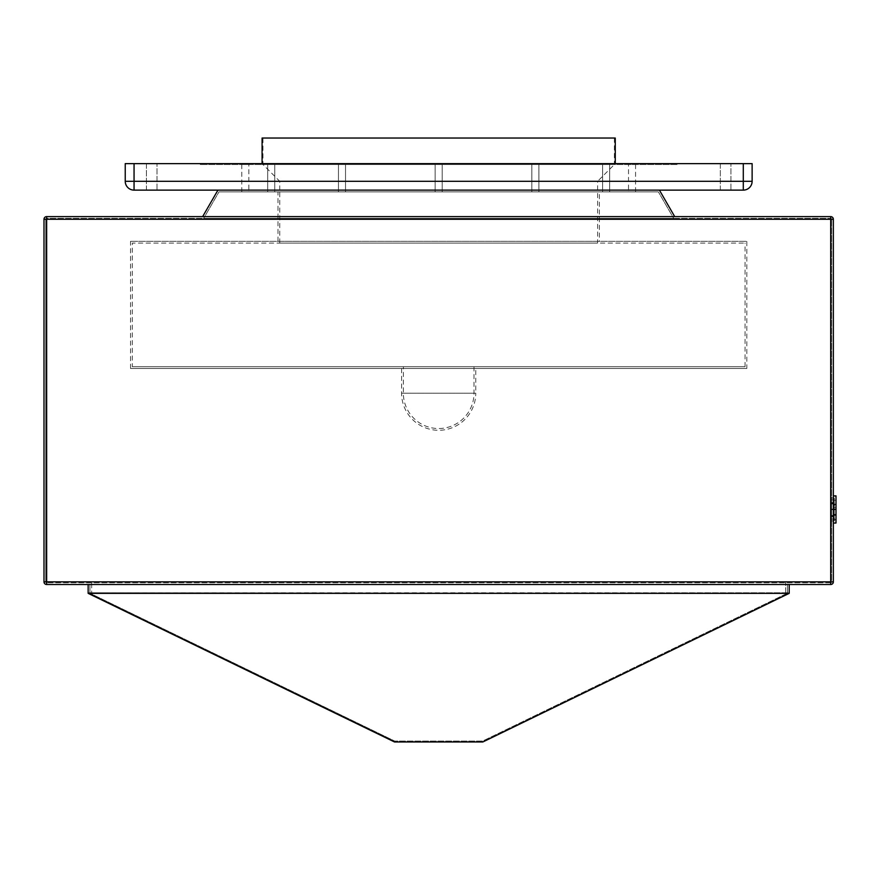 <?xml version="1.0" encoding="UTF-8"?>
<svg xmlns="http://www.w3.org/2000/svg" width="880" height="880" viewBox="0 0 880 880"><rect width="100%" height="100%" fill="white"/><g stroke="black" fill="none" stroke-linecap="round" stroke-linejoin="round"><path stroke-width="0.66" stroke-dasharray="4.4 3.3" d="M394.526 741.972L482.823 741.972L789.206 593.34L88.143 593.34L394.526 741.972M789.206 584.507L88.143 584.507L789.206 584.507L789.206 593.34M88.143 584.507L88.143 593.34M787.435 584.507L787.435 593.34L89.914 593.34L787.435 593.34L787.435 584.507L787.435 593.34L787.435 584.507L89.914 584.507L89.914 593.34L787.435 593.34L89.914 593.34L89.914 584.507L787.435 584.507L89.914 584.507L89.914 593.34L89.914 584.507L787.435 584.507M788.326 593.34L89.034 593.34L788.326 592.79L482.625 741.081L394.735 741.081L482.625 741.081L788.326 592.79L89.034 592.79L788.326 593.34M89.034 592.79L394.735 741.081L89.034 592.79M603.075 190.124L609.664 190.124L603.075 190.124M609.191 191.895L602.602 191.895L609.191 191.895M533.588 190.124L538.89 190.124L533.588 190.124M537.119 191.895L531.828 191.895L537.119 191.895M438.68 190.124L435.149 190.124L438.68 190.124M438.68 191.895L435.149 191.895L438.68 191.895M343.761 190.124L338.459 190.124L343.761 190.124M340.23 191.895L345.521 191.895L340.23 191.895M274.274 190.124L267.685 190.124L274.274 190.124M268.158 191.895L274.747 191.895L268.158 191.895M248.842 191.895L241.78 191.895L248.842 191.895L248.842 190.124L241.78 190.124L248.842 190.124L248.842 164.527L241.78 164.527L248.842 164.527M241.78 191.895L241.78 164.527M628.507 191.895L635.569 191.895L628.507 191.895L628.507 190.124L635.569 190.124L628.507 190.124L628.507 164.527L635.569 164.527L628.507 164.527M635.569 191.895L635.569 164.527M401.588 368.478L401.588 393.206A37.081 37.081 0 0 0 438.68 430.287A37.081 37.081 0 0 0 475.761 393.206L401.588 393.206L475.761 393.206L475.761 368.478L401.588 368.478L475.761 368.478M746.823 368.478L130.526 368.478L746.823 368.478L746.823 241.34L130.526 241.34L746.823 241.34M130.526 368.478L130.526 241.34M599.368 241.34L277.981 241.34L599.368 241.34L599.368 191.895L277.981 191.895L599.368 191.895M277.981 241.34L277.981 191.895M473.99 366.718L473.99 393.206A35.321 35.321 0 0 1 438.68 428.527A35.321 35.321 0 0 1 403.359 393.206L403.359 366.718L473.99 366.718L403.359 366.718M132.297 366.718L745.052 366.718L132.297 366.718L132.297 243.1L745.052 243.1L132.297 243.1M745.052 366.718L745.052 243.1M279.741 243.1L279.741 190.124L597.608 190.124L279.741 190.124L597.608 190.124L279.741 190.124L279.741 181.302L597.608 181.302L597.608 243.1L279.741 243.1L597.608 243.1M217.943 190.124L659.406 190.124L217.943 190.124L202.642 216.612L674.707 216.612L659.406 190.124M833.349 509.421L833.349 523.039L833.349 509.421M833.349 518.628L833.349 496.21L833.349 522.698L833.349 496.21L833.349 518.628L833.349 496.21L833.349 518.628L836 518.628L836 496.21L833.349 496.21L833.349 522.698L833.349 496.21L833.349 522.698L833.349 496.21L836 496.21L833.349 496.21L836 496.21L836 518.628L833.349 518.628M833.349 581.856L833.349 219.263A2.651 2.651 0 0 0 830.698 216.612L46.651 216.612L46.651 219.263L830.698 219.263L830.698 581.856L46.651 581.856L46.651 219.263L830.698 219.263L830.698 216.612A2.651 2.651 0 0 1 833.349 219.263L830.698 219.263L830.698 581.856L833.349 581.856A2.651 2.651 0 0 1 830.698 584.507L46.651 584.507A2.651 2.651 0 0 1 44 581.856L46.651 581.856L46.651 219.263L46.651 581.856L830.698 581.856L830.698 584.507A2.651 2.651 0 0 0 833.349 581.856M833.349 509.674L833.349 495.869L833.349 523.039L833.349 509.674L836 509.674L836 498.927L833.349 498.927L833.349 519.981L833.349 498.927L836 498.927L836 505.56L833.349 505.56M674.707 216.612L202.642 216.612M45.771 219.263L44 219.263A2.651 2.651 0 0 1 46.651 216.612A2.651 2.651 0 0 0 44 219.263L44 581.856A2.651 2.651 0 0 0 46.651 584.507L46.651 581.856L45.771 581.856L45.771 219.263L45.771 581.856L830.698 581.856L830.698 219.263L46.651 219.263L46.651 218.383L830.698 218.383L46.651 218.383L46.651 219.263L45.771 219.263A0.88 0.88 0 0 1 46.651 218.383A0.88 0.88 0 0 0 45.771 219.263A0.88 0.88 0 0 1 46.651 218.383M91.674 593.34L785.675 593.34L91.674 593.34L91.674 582.747L785.675 582.747L91.674 582.747L91.674 593.34M836 518.628L836 496.21L833.349 496.21L836 496.21L836 518.628M836 500.225L836 522.698L833.349 522.698L836 522.698L836 496.21L836 522.698L833.349 522.698L836 522.698L836 500.225L833.349 500.225M836 504.361L836 496.21L836 504.361L833.349 504.361L836 504.361M836 522.698L836 496.21L836 522.698L833.349 522.698L836 522.698L833.349 522.698L836 522.698L836 496.21L833.349 496.21L836 496.21L833.349 496.21L836 496.21L833.349 496.21L836 496.21L836 522.698M836 514.756L836 507.419L836 519.651L836 514.756L833.349 514.756L833.349 507.419L833.349 514.756M836 507.419L833.349 507.419L836 507.419M836 519.651L833.349 519.651M836 505.56L836 523.039L836 514.536L836 519.981L833.349 519.981L836 519.981L836 509.674M836 514.536L833.349 514.536M836 515.339L833.349 515.339M833.349 495.869L836 495.869L836 523.039L833.349 523.039M836 509.652L833.349 509.652M836 504.691L833.349 504.691M836 509.069L836 519.981L836 509.069L833.349 509.069M836 509.113L833.349 509.113M836 509.443L833.349 509.443M831.589 502.854L834.229 502.854L834.229 497.981L834.229 502.854L834.229 497.981L831.589 497.981L831.589 502.854L831.589 497.981L831.589 502.854L834.229 502.854L834.229 497.981L831.589 497.981L831.589 520.938L831.589 497.981L831.589 520.938L831.589 497.981L831.589 520.938L831.589 497.981L834.229 497.981L831.589 497.981L831.589 502.854M831.589 509.674L831.589 503.327L834.229 503.327L834.229 509.652L831.589 509.652L831.589 516.076L831.589 509.674L834.229 509.674L834.229 503.327M831.589 503.327L831.589 509.652M834.229 503.943L834.229 515.504L834.229 503.943L831.589 503.943L831.589 515.504L831.589 503.943M834.229 499.84L834.229 503.459L834.229 499.84L831.589 499.84L831.589 503.459L831.589 499.84M834.229 520.938L834.229 497.981L834.229 520.938L831.589 520.938L834.229 520.938L834.229 497.981L831.589 497.981L834.229 497.981L834.229 520.938L831.589 520.938L834.229 520.938L834.229 497.981L831.589 497.981L834.229 497.981L831.589 497.981L834.229 497.981L834.229 520.938L831.589 520.938L834.229 520.938M218.955 191.895L658.394 191.895L218.955 191.895L203.665 218.383L673.684 218.383L658.394 191.895L673.684 218.383L203.665 218.383L218.955 191.895M830.698 582.747L46.651 582.747L830.698 582.747A0.88 0.88 0 0 0 831.589 581.856L831.589 219.263L831.589 581.856A0.88 0.88 0 0 1 830.698 582.747L830.698 581.856L831.589 581.856L830.698 581.856L830.698 582.747A0.88 0.88 0 0 0 831.589 581.856M785.675 593.34L785.675 582.747L785.675 593.34M830.698 218.383A0.88 0.88 0 0 1 831.589 219.263L830.698 219.263L830.698 218.383A0.88 0.88 0 0 1 831.589 219.263A0.88 0.88 0 0 0 830.698 218.383L830.698 219.263L831.589 219.263M46.651 582.747A0.88 0.88 0 0 1 45.771 581.856A0.88 0.88 0 0 0 46.651 582.747L46.651 581.856L46.651 582.747A0.88 0.88 0 0 1 45.771 581.856M834.229 519.09L834.229 502.568L834.229 509.432L831.589 509.432L831.589 516.604L831.589 502.568L831.589 509.432L834.229 509.41L834.229 516.604L831.589 516.593L831.589 519.09L831.589 516.593L834.229 516.637L834.229 519.09L831.589 519.09M834.229 503.459L831.589 503.459M834.229 516.076L831.589 516.076M834.229 503.404L831.589 503.404M834.229 509.102L831.589 509.102L834.229 509.069M834.229 502.568L831.589 502.568M834.229 516.604L831.589 516.604M834.229 515.504L831.589 515.504M614.383 138.028L614.383 164.527L262.966 164.527L614.383 164.527L597.608 181.302L279.741 181.302L262.966 164.527L262.966 138.028L614.383 138.028L262.966 138.028M262.086 163.636L262.086 164.527L615.263 164.527L262.086 164.527M615.263 163.636L615.263 164.527M603.075 164.527L609.664 164.527L603.075 164.527M533.588 164.527L538.89 164.527L533.588 164.527M438.68 164.527L435.149 164.527L438.68 164.527M343.761 164.527L338.459 164.527L343.761 164.527M274.274 164.527L267.685 164.527L274.274 164.527M248.842 190.124L241.78 190.124L248.842 190.124M146.421 190.124L146.421 163.636L157.014 163.636L146.421 163.636L157.014 163.636L146.421 163.636L146.421 190.124L157.014 190.124L157.014 163.636L157.014 190.124L146.421 190.124M720.335 190.124L720.335 163.636L730.928 163.636L720.335 163.636L730.928 163.636L720.335 163.636L720.335 190.124L730.928 190.124L730.928 163.636L730.928 190.124L720.335 190.124M628.507 190.124L635.569 190.124L628.507 190.124M677.072 164.527L200.277 164.527L677.072 164.527L677.072 163.636L200.277 163.636L677.072 163.636L677.072 164.527M134.057 163.636L743.292 163.636L743.292 181.302L134.057 181.302L134.057 163.636L125.235 163.636L125.235 181.302L134.057 181.302L134.057 190.124L743.292 190.124A8.833 8.833 0 0 0 752.125 181.302L752.125 163.636L743.292 163.636M134.057 190.124A8.833 8.833 0 0 1 125.235 181.302A8.833 8.833 0 0 0 134.057 190.124M200.277 164.527L200.277 163.636L200.277 164.527M615.263 138.028L262.086 138.028M836 504.438L833.349 504.438M836 504.119L833.349 504.119M836 514.382L833.349 514.382M752.125 181.302A8.833 8.833 0 0 1 743.292 190.124L743.292 181.302L752.125 181.302M602.602 191.895L602.602 164.527L602.602 191.895M531.828 191.895L531.828 164.527L531.828 191.895M435.149 191.895L435.149 164.527L435.149 191.895M338.459 191.895L338.459 164.527L338.459 191.895M267.685 191.895L267.685 164.527L267.685 191.895M274.747 191.895L274.747 164.527L274.747 191.895M345.521 191.895L345.521 164.527L345.521 191.895M442.211 191.895L442.211 164.527L442.211 191.895M538.89 191.895L538.89 164.527L538.89 191.895M609.664 191.895L609.664 164.527L609.664 191.895"/><path stroke-width="1.32" d="M482.823 741.972L394.526 741.972L88.143 593.34L789.206 593.34L482.823 741.972M789.206 584.507L789.206 593.34M88.143 584.507L88.143 593.34M833.349 219.263L833.349 581.856A2.651 2.651 0 0 1 830.698 584.507L46.651 584.507A2.651 2.651 0 0 1 44 581.856L44 219.263A2.651 2.651 0 0 1 46.651 216.612L830.698 216.612A2.651 2.651 0 0 1 833.349 219.263L46.651 219.263L46.651 581.856L830.698 581.856L830.698 216.612M674.707 216.612L659.406 190.124M202.642 216.612L217.943 190.124M833.349 523.039L836 523.039L836 495.869L833.349 495.869M836 509.421L833.349 509.421M262.086 163.636L262.086 138.028L615.263 138.028L615.263 163.636M743.292 163.636L752.125 163.636L752.125 181.302A8.833 8.833 0 0 1 743.292 190.124L134.057 190.124A8.833 8.833 0 0 1 125.235 181.302L125.235 163.636L134.057 163.636L134.057 181.302L743.292 181.302L743.292 163.636L134.057 163.636M44 219.263L46.651 219.263L46.651 216.612M46.651 584.507L46.651 581.856L44 581.856M833.349 581.856L830.698 581.856L830.698 584.507M134.057 190.124L134.057 181.302L125.235 181.302M752.125 181.302L743.292 181.302L743.292 190.124"/></g></svg>
